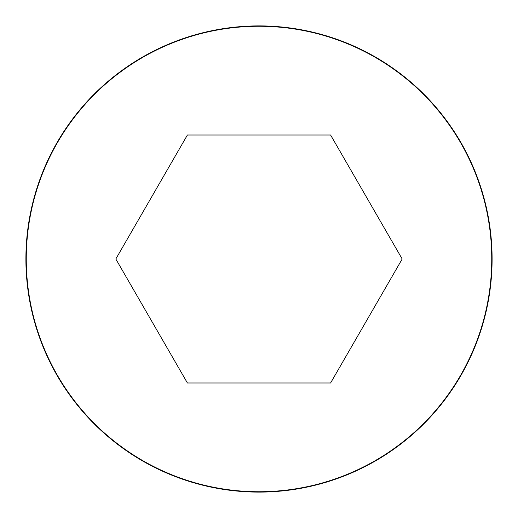 <?xml version="1.0" encoding="UTF-8"?>
<svg xmlns="http://www.w3.org/2000/svg" width="518" height="518" viewBox="0 0 518 518"><rect width="100%" height="100%" fill="white"/><g stroke="black" fill="none" stroke-linecap="round" stroke-linejoin="round"><path stroke-width="0.78" d="M259 25.9A233.1 233.1 0 0 0 57.129 375.55A233.1 233.1 0 0 0 460.871 375.55A233.1 233.1 0 0 0 259 25.9A233.1 233.1 0 0 0 57.129 375.55A233.1 233.1 0 0 0 460.871 375.55A233.1 233.1 0 0 0 259 25.9M402.182 259L330.588 135.004L187.412 135.004L115.818 259L187.412 382.996L330.588 382.996L402.182 259M259 26.256A232.744 232.744 0 0 0 57.44 375.369A232.744 232.744 0 0 0 460.56 375.369A232.744 232.744 0 0 0 259 26.256"/></g></svg>
